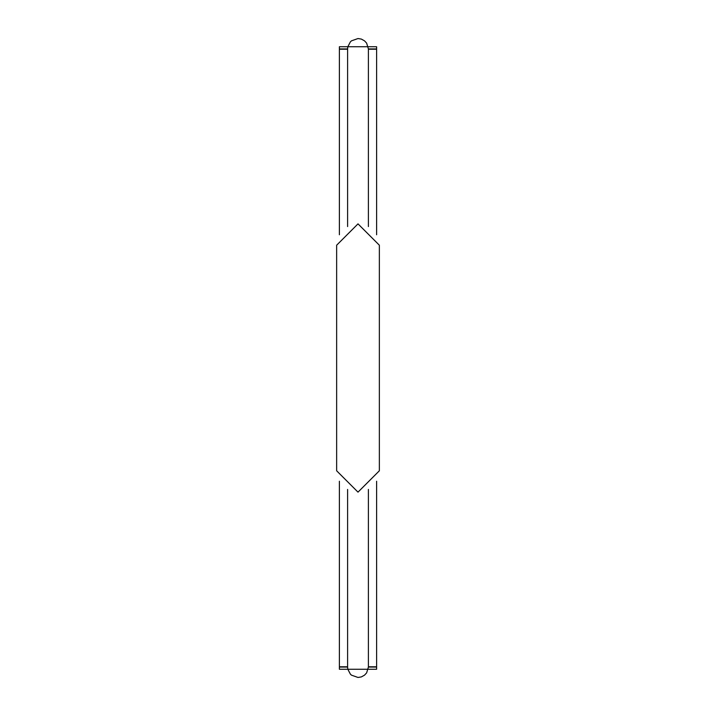 <?xml version="1.0" encoding="UTF-8"?>
<svg xmlns="http://www.w3.org/2000/svg" width="716" height="716" viewBox="0 0 716 716"><rect width="100%" height="100%" fill="white"/><g stroke="black" fill="none" stroke-linecap="round" stroke-linejoin="round"><path stroke-width="1.07" d="M368.4 226.569L368.4 49.216L376.616 49.216L376.616 234.759M376.616 481.242L376.616 666.784L368.4 666.784L368.4 489.431M339.384 234.759L339.384 49.216L347.6 49.216L347.6 226.569M347.6 489.431L347.6 666.784L339.384 666.784L339.384 481.242M376.616 667.061L376.616 669.254L339.384 669.254L339.384 667.061L347.6 667.061L347.833 669.254L350.392 674.159L351.466 675.152L358 677.461L361.365 676.906L364.534 675.152L366.637 672.87L368.4 667.061L376.616 667.061M376.616 48.939L376.616 46.746L339.384 46.746L339.384 48.939L347.6 48.939L347.833 46.746L350.392 41.841L351.466 40.848L358 38.539L361.365 39.094L364.534 40.848L366.637 43.13L368.4 48.939L376.616 48.939M379.355 470.788L379.355 245.212L358 223.866L336.645 245.212L336.645 470.788L358 492.134L379.355 470.788"/></g></svg>
